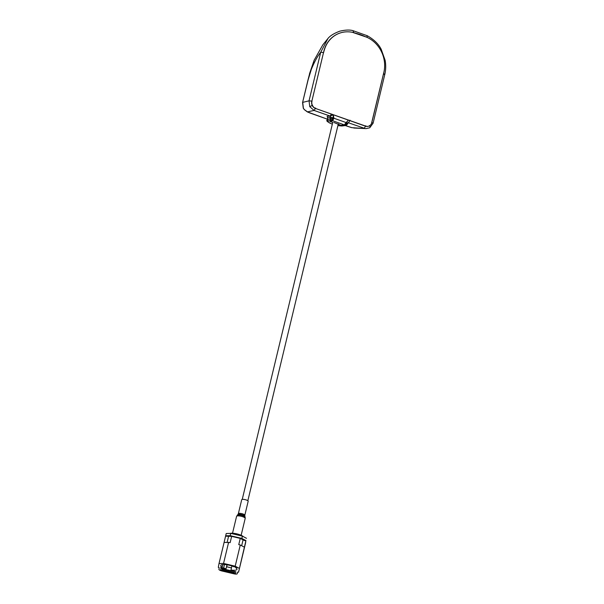 <?xml version="1.0" encoding="UTF-8"?>
<svg xmlns="http://www.w3.org/2000/svg" width="604" height="604" viewBox="0 0 604 604"><rect width="100%" height="100%" fill="white"/><g stroke="black" fill="none" stroke-linecap="round" stroke-linejoin="round"><path stroke-width="0.91" d="M331.241 114.035A2.212 0.793 -70.5 0 1 329.943 115.998L314.065 110.434A2.212 0.793 109.5 0 0 314.193 110.411L315.613 107.995M327.964 38.497L320.701 52.269L323.684 52.571M312.026 101.14L309.037 100.838L309.754 106.644L312.555 105.285M347.428 123.314L346.409 122.287L347.096 124.703M350.056 120.204L348.629 122.62A2.212 0.793 109.5 0 1 348.5 122.65L346.243 125.466L341.924 125.979M332.789 114.586L333.521 117.72L330.645 117.365L327.617 117.969L327.511 117.319L327.874 117.591M327.594 117.478L327.119 116.444L327.836 117.81L327.36 119.803L328.108 121.177C327.436 121.834 328.825 122.808 332.268 124.092L332.336 124.114M327.119 116.444L329.822 116.021L330.569 117.395L330.237 118.784L333.521 117.72M337.908 125.594L341.917 125.979M332.268 124.092L332.177 124.092C327.708 122.136 326.017 120.815 327.104 120.12L330.237 118.784A1.11 1.042 -109.5 0 0 330.969 120.158L328.108 121.177M332.638 122.861L332.789 122.461L330.011 121.472L332.457 120.641L333.438 118.067L330.977 120.158L332.404 120.664M341.509 125.926L345.873 125.398L346.122 122.567L344.378 124.907L346.243 125.466M345.798 125.421L346.205 125.466M344.378 124.907L340.928 125.345L338.202 124.379M384.552 74.82L383.646 73.28M372.894 123.39L371.868 122.363L383.525 73.794M368.244 37.931L367.179 37.365L366.998 35.727M352.502 32.337L367.179 37.365M353.589 32.548L353.121 30.713C349.905 29.694 345.435 29.853 339.712 31.204C333.929 33.401 329.98 35.87 327.851 38.611L322.823 44.855L314.14 60.234L308.115 79.834A3.322 0.876 -166.5 0 0 307.972 80.015L309.663 73.545C313.37 63.813 317.055 56.723 320.701 52.269L309.037 100.838L302.71 102.37L303.404 108.184L304.295 109.535L307.655 111.989L327.33 119.162L310.222 113.084M310.139 113.054L307.33 111.906L314.065 110.434L309.754 106.644M304.295 109.535L303.276 108.184L302.566 102.552L308.115 79.834M348.387 120.12L344.522 124.96L341.056 125.39L334.042 122.537M345.397 125.564L351.717 127.618M353.121 30.713L367.255 35.727C373.921 39.479 378.572 44.017 381.222 49.332L385.156 60.377C386.001 65.232 385.865 69.989 384.756 74.647L373.098 123.216L369.754 127.769L366.167 128.614L351.755 127.663L347.617 126.349M369.754 127.769L366.167 128.614L353.816 128.033M365.805 125.791L364.257 128.237L347.972 122.635M346.409 122.287L348.417 120.128M330.252 118.777L330.969 120.158M333.431 118.225L333.891 118.233L332.661 120.755L344.522 124.96M338.353 124.432L338.459 123.986M332.993 122.529L330.29 121.57L332.661 120.755M333.219 114.745L333.869 117.848L333.453 117.999M365.337 36.648A61.434 55.017 70.1 0 0 355.892 33.296M371.483 123.578L384.023 71.642M368.719 126.16A5.542 4.96 -109.9 0 1 368.621 126.198A5.542 4.96 -109.9 0 1 365.488 126.183L315.394 108.418A5.542 4.96 -109.9 0 1 311.77 101.495L323.804 51.363A28.796 25.791 -109.9 0 1 339.335 33.273A28.796 25.791 -109.9 0 1 339.425 33.235M323.804 51.363L311.77 101.495M323.986 51.295A28.796 25.791 -109.9 0 1 339.524 33.205A28.796 25.791 -109.9 0 1 355.816 33.273L364.975 36.519A28.796 25.791 -109.9 0 1 383.834 72.518L371.792 122.65A5.542 4.96 -109.9 0 1 368.81 126.13A5.542 4.96 -109.9 0 1 365.677 126.115L365.488 126.183M315.394 108.418L365.677 126.115M315.575 108.35A5.542 4.96 -109.9 0 1 311.951 101.427M244.816 515.257L248.168 501.267A3.322 0.876 -166.5 0 0 245.843 499.833A3.322 0.876 -166.5 0 0 241.713 499.719L238.353 513.702A3.322 0.876 13.5 0 1 242.483 513.815A3.322 0.876 13.5 0 1 244.816 515.257L244.847 516.209A3.616 0.959 -166.5 0 0 242.317 514.797A3.616 0.959 -166.5 0 0 237.893 514.54L236.579 516.36A4.432 1.17 -166.5 0 1 242.083 516.511A4.432 1.17 -166.5 0 1 245.194 518.428L241.147 535.287M226.991 564.785L225.911 569.398L220.951 568.221L220.656 569.776A1.548 0.408 -166.5 0 0 222.091 570.538L233.944 573.339A1.548 0.408 -166.5 0 0 235.53 573.302L235.824 571.739L230.864 570.569L230.97 570.033A8.305 2.189 -166.5 0 0 236.957 569.338A8.305 2.189 -166.5 0 0 236.964 569.308A8.305 2.189 -166.5 0 0 235.552 567.609L235.749 566.794L234.11 566.839A8.305 2.189 -166.5 0 0 225.707 564.619A8.305 2.189 -166.5 0 0 220.8 565.457A8.305 2.189 -166.5 0 0 220.792 565.487A8.305 2.189 -166.5 0 0 222.204 567.186L221.993 568.002L220.551 567.231L222.204 567.186L222.838 564.559M239.282 568.356L235.19 566.19L223.548 563.434L219.018 563.562L218.301 567.36L219.229 567.813L218.935 569.368A3.322 0.876 -166.5 0 0 222 570.999L233.854 573.8A3.322 0.876 -166.5 0 0 237.251 573.717A3.322 0.876 -166.5 0 0 237.251 573.702L237.546 572.154L238.565 572.154L245.858 540.995L243.065 539.893L241.66 545.729M235.19 566.19L240.279 544.997L238.754 544.634L240.249 538.398L243.065 539.893M225.594 536.201L231.657 536.367L230.162 542.603L224.107 542.369L225.669 535.793L230.199 535.665L241.842 538.413L245.934 540.588L245.858 540.995M227.142 542.286L228.561 536.397M240.249 538.398L231.657 536.367M225.911 569.398L227.013 564.793L226.568 566.741L231.483 567.903M226.598 566.748L227.066 564.8M222.159 568.507L221.94 569.542L234.443 572.494L234.684 571.475M234.662 571.467L222.091 568.779M234.594 571.739L234.443 572.494M235.552 567.609L237.213 567.564L235.764 566.794M224.469 564.529L223.654 567.949L221.993 568.002M230.97 570.033L231.936 565.993M223.654 567.949A8.305 2.189 -166.5 0 0 226.009 568.862M226.643 566.756L227.112 564.808M226.659 566.763L227.127 564.808M245.692 542.445L238.565 572.154L245.934 540.588M240.279 544.997L244.371 547.164M219.018 563.562L224.107 542.369M223.548 563.434L228.637 542.241M225.669 535.793L226.221 533.506L230.751 533.377L242.393 536.133L246.485 538.3M230.199 535.665L230.751 533.377M241.842 538.413L242.393 536.133M242.959 536.428A7.754 2.046 -166.5 0 0 230.698 533.377M230.048 533.4A7.535 1.986 13.5 0 1 237.017 533.906A7.535 1.986 13.5 0 1 243.337 536.631M347.949 126.47L345.322 125.572M310.562 113.212L309.852 112.986M369.482 127.829C370.169 127.67 370.207 126.893 369.588 125.504M332.827 114.632L330.29 116.376M333.891 118.233L346.273 122.62M244.847 516.209L245.141 517.137A4.137 1.087 -166.5 0 0 242.257 515.529A4.137 1.087 -166.5 0 0 237.206 515.235M222.091 570.538L222.31 569.625M220.656 569.776L221.026 568.243M233.944 573.339L234.163 572.433M332.736 122.476L242.242 499.395M338.323 123.88L247.844 500.739M337.9 125.617L341.849 125.987M309.527 73.688L314.14 60.241M302.566 102.552L307.972 80.015M307.33 111.906L304.137 109.498M327.104 120.12L327.617 117.969M232.525 533.219L236.579 516.36M245.141 517.137L245.194 518.428M238.353 513.702L237.893 514.54"/></g></svg>
